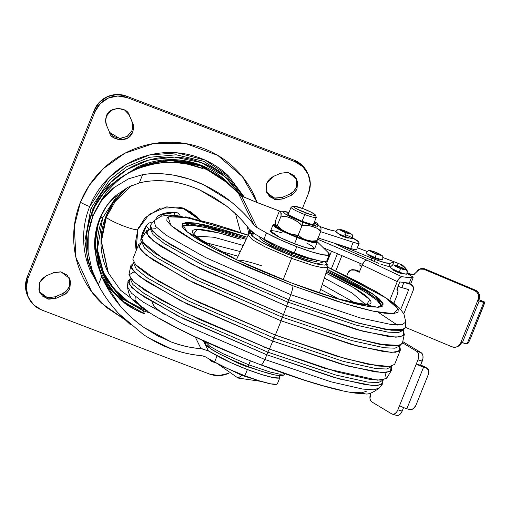 <?xml version="1.0" encoding="UTF-8"?>
<svg xmlns="http://www.w3.org/2000/svg" width="510" height="510" viewBox="0 0 510 510"><rect width="100%" height="100%" fill="white"/><g stroke="black" fill="none" stroke-linecap="round" stroke-linejoin="round"><path stroke-width="0.76" d="M275.241 221.365L279.008 211.994L280.207 211.255L281.246 213.371L281.042 216.125L286.869 216.744L292.351 218.835L297.547 221.684L301.945 225.79A8.217 1.128 -69.1 0 0 302.487 222.156L286.671 214.825L288.96 212.511L284.459 211.784L283.732 212.472L285.625 214.162L289.852 216.591L302.487 222.156A8.217 1.128 110.9 0 1 301.945 225.79L298.178 235.161L292.351 234.543L286.875 232.452L281.679 229.602L277.274 225.496L276.082 226.236L275.406 225.554L275.241 221.365L279.015 211.981M289.011 212.389L283.93 211.293L280.207 211.255M288.354 214.041A13.572 1.702 21.9 0 0 302.073 221.315L304.795 214.544A13.572 1.702 -158.1 0 1 291.076 207.27M305.28 212.702A11.877 1.485 -158.1 0 1 293.358 206.206A11.877 1.485 -158.1 0 1 303.335 208.743L311.393 212.287L315.301 214.92L314.836 215.354L312.77 215.086L309.417 214.155L297.228 209.151L294.525 207.602L293.32 206.524L293.785 206.085L303.335 208.743A11.877 1.485 -158.1 0 1 315.308 214.94A11.877 1.485 -158.1 0 1 305.28 212.702L304.795 214.544L305.28 212.702M291.165 207.124A13.572 1.702 21.9 0 0 304.795 214.544A13.572 1.702 21.9 0 0 316.251 217.101L315.308 214.94M244.774 365.944L245.017 365.345L244.774 365.944L227.9 358.039L237.845 363.101L244.774 365.944L257.493 369.941L244.774 365.944M217.738 363.757L241.982 375.405L242.237 374.773L241.982 375.405L217.738 363.757M261.12 381.397L238.049 378.05L241.982 375.405L238.049 378.05L216.941 363.337M275.751 226.051C277.3 227.396 279.301 229.787 296.737 236.844A8.217 1.128 -69.1 0 0 298.178 235.161A8.217 1.128 110.9 0 1 296.737 236.844A8.217 1.128 110.9 0 1 296.629 236.729M276.082 226.236L275.406 225.554L277.274 225.496L281.042 216.125L277.274 225.496C278.957 227.957 282.157 230.271 286.875 232.452C291.592 234.632 295.36 235.537 298.178 235.161L301.945 225.79C304.553 224.967 307.976 225.184 312.235 226.427C316.493 227.677 319.356 229.302 320.815 231.317L321.032 229.596M275.113 224.668L275.024 223.093M273.06 224.77L270.549 231.017L279.92 237.494L294.538 243.831L297.049 237.583L282.432 231.247L273.06 224.77L275.068 224.381L274.048 224.362L273.118 225.235L275.54 227.39L280.933 230.494L297.049 237.583L294.538 243.831L306.414 247.828L314.625 248.733L317.137 242.486L308.926 241.581L297.049 237.583L312.018 242.365L316.155 242.9L317.08 242.02L316.468 241.255L317.137 242.486M278.594 226.363L277.867 227.052L279.767 228.735L289.916 233.975M315.18 240.745L315.849 241.421L317.054 240.688L311.725 241.083L306.765 240.044L302.086 238.259L298.178 235.161C299.644 237.169 302.506 238.801 306.765 240.044C311.023 241.294 314.447 241.504 317.054 240.688L320.815 231.317L316.806 240.969M259.252 380.817L241.982 375.405L259.252 380.817M270.606 231.483L273.028 233.637L278.422 236.742L285.976 240.318L302.8 246.744L309.506 248.612L313.644 249.148L314.568 248.268L312.152 246.113L306.752 243.015M282.381 233.006L275.668 231.145L271.537 230.609M320.943 228.015L320.369 226.689L328.204 229.551L335.886 231.247M279.008 211.994L280.882 211.937L281.042 216.125C283.866 215.755 287.634 216.654 292.351 218.835C297.062 221.015 300.262 223.329 301.945 225.79L307.275 225.394L312.235 226.427L316.914 228.219L320.815 231.317L321.026 228.563L319.987 226.446M316.289 217.298A13.572 1.702 -158.1 0 1 304.795 214.544L302.073 221.315A13.572 1.702 21.9 0 0 313.567 224.062M314.147 222.634L318.189 225.63L317.462 226.319L308.964 224.438L302.487 222.156L315.531 226.153L314.147 222.634M288.928 213.754L288.399 214.257L289.782 215.488L302.073 221.315L310.628 224.043L312.993 224.349L313.522 223.845M116.356 180.699L139.281 166.177L169.875 159.662L202.865 165.954L230.093 184.824M241.53 195.929L224.757 176.46L201.329 162.613L174.503 157.099L148.569 160.146L126.824 169.626L110.574 182.593L92.661 209.999L93.024 210.286L92.661 209.999L89.224 220.492M102.23 277.765L108.273 287.092L124.485 303.042C128.469 306.357 135.163 309.946 144.572 313.816A75.429 74.122 -26.2 0 1 104.748 277.574A75.429 74.122 -26.2 0 1 97.78 237.073M105.525 207.525A77.692 76.341 -26.2 0 0 100.77 217.298C97.327 225.866 95.491 234.734 95.262 243.901C94.898 274.284 115.33 303.201 144.572 313.816L143.042 310.705L144.572 313.816L123.911 301.812L104.799 277.682L97.41 249.403L102.682 217.77L100.77 217.298A77.692 76.341 153.8 0 0 95.262 243.901L99.475 268.375M243.563 196.949L227.275 176.422L203.758 161.332L176.256 154.791L149.315 157.303L126.588 166.764L109.593 180.03L90.965 208.278L92.967 209.247L90.965 208.278L109.573 180.043L126.556 166.776L149.264 157.316L176.186 154.785L203.681 161.294L227.199 176.352L243.512 196.86M131.567 185.576L115.26 201.348L106.38 217.145A16.964 2.123 21.9 0 0 122.317 225.522A16.964 2.123 21.9 0 0 137.815 229.487A16.964 2.123 -158.1 0 1 122.317 225.522A16.964 2.123 -158.1 0 1 106.38 217.145L115.26 201.348L131.567 185.576M127.251 187.642L113.685 202.1L105.965 216.297L106.38 217.145L105.965 216.297C102.523 224.859 100.859 233.727 100.974 242.894C101.088 252.055 102.969 260.827 106.622 269.203L108.216 272.614M235.537 213.856L240.643 232.503M97.856 254.35L103.664 272.786L114.138 288.947L127.953 301.372L143.367 309.474L146.191 310.501L143.367 309.474L143.042 310.705L150.182 313.076L143.042 310.705L121.125 297.642L104.053 276.12L122.91 299.134L143.042 310.705L143.367 309.474C134.245 305.994 126.174 300.913 119.149 294.225C112.117 287.538 106.666 279.754 102.797 270.88L97.888 254.617M94.363 276.777C88.759 264.046 86.05 253.693 86.235 245.712C85.852 234.065 87.663 223.386 91.672 213.69L92.871 216.119C88.173 228.818 86.579 240.847 88.083 252.22L91.959 269.784L98.334 284.803L101.675 276.497C106.188 286.971 112.404 296.814 120.315 306.025C127.328 314.185 135.277 321.383 144.164 327.599L171.334 342.019C181.286 345.761 191.161 347.954 200.972 348.591L195.285 337.04L200.972 348.591C192.697 348.273 182.816 346.08 171.334 342.019L157.405 335.714L144.164 327.599C133.786 320.006 125.836 312.815 120.315 306.025L103.912 281.341L101.675 276.497L97.2 263.625L94.796 248.969C94.05 239.075 95.593 229.117 99.437 219.096L95.434 233.758L94.796 248.969L97.2 263.625L101.675 276.497L98.334 284.803C102.797 293.843 109.567 303.405 118.658 313.503L130.56 324.876M204.727 349.299L200.972 348.591L208.399 350.886L230.743 362.61L247.395 369.546A38.46 4.813 -158.1 0 1 217.088 355.789L214.576 362.036L205.154 356.719L214.576 362.036L228.231 368.858L244.883 375.793L247.395 369.546L261.955 374.633L273.284 377.623L279.321 377.974L278.957 375.615A38.46 4.813 -158.1 0 1 279.882 377.572A38.46 4.813 -158.1 0 1 247.395 369.546L244.883 375.793A38.46 4.813 21.9 0 0 277.37 383.82M211.433 171.672L201.82 167.21L212.173 172.119L221.863 178.219L241.504 195.999L255.905 202.068L279.952 211.255L255.905 202.068A6.789 0.931 -69.1 0 0 255.803 201.973A6.789 0.931 110.9 0 1 255.905 202.068L241.504 195.999L257.059 227.607L266.481 232.923L263.97 239.171A38.46 4.813 21.9 0 0 294.276 252.928A38.46 4.813 21.9 0 0 326.763 260.954M96.141 210.177A81.778 80.357 -26.2 0 1 201.189 165.928L201.915 167.248A81.778 80.357 153.8 0 0 201.82 167.21L201.004 165.744L182.605 161.09L163.576 160.803L144.955 164.896L127.749 173.145M201.915 167.248L201.82 167.21C216.246 173.062 228.493 181.853 238.565 193.583A6.789 0.389 139.7 0 1 238.565 193.583A6.789 0.389 139.7 0 1 238.565 193.564L254.018 224.98L238.565 193.583L241.504 195.999A6.789 2.754 -64.9 0 1 241.88 196.108A6.789 2.754 115.1 0 0 241.504 195.999L257.059 227.607L254.018 224.98C248.096 217.145 240.274 209.285 230.539 201.399C224.221 196.063 215.239 190.51 203.598 184.735L189.121 179.029L174.095 175.249C161.81 173.273 151.317 173.081 142.615 174.662C152.63 173.075 163.123 173.273 174.095 175.249C184.034 177.034 193.864 180.196 203.598 184.735L230.539 201.399C239.388 208.38 247.21 216.24 254.018 224.98L257.059 227.607L266.481 232.923L280.137 239.745L296.788 246.681L294.276 252.928L296.788 246.681L311.349 251.768L322.677 254.758L328.708 255.108L328.351 252.75L316.621 241.134L328.351 252.75A38.46 4.813 -158.1 0 1 329.275 254.707A38.46 4.813 -158.1 0 1 296.788 246.681A38.46 4.813 -158.1 0 1 266.481 232.923L263.97 239.171L255.28 234.268L249.097 228.882C242.499 220.263 234.836 212.555 226.108 205.759L199.544 189.847C189.86 185.595 180.138 182.809 170.372 181.503C159.35 180.03 148.984 180.514 139.275 182.962L142.615 174.662L128.475 178.844L114.087 187.521C105.34 194.163 98.264 203.7 92.871 216.119L91.672 213.69C95.498 203.898 101.656 194.782 110.141 186.354C115.591 180.31 124.848 174.382 137.917 168.561C152.471 163.812 163.226 161.791 170.187 162.499C181.962 162.652 192.71 164.647 202.438 168.472L201.189 165.928A81.778 80.357 -26.2 0 1 201.284 165.967L201.915 167.248L216.03 174.318M326.846 260.769L326.196 261.356L320.165 261.005L308.837 258.015L294.276 252.928L277.625 245.992L263.97 239.171L255.28 234.268L251.921 231.891L249.097 228.882C243.672 221.467 236.009 213.76 226.108 205.759L213.199 196.917L199.544 189.847C188.018 185.092 178.296 182.312 170.372 181.503C158.361 180.106 147.996 180.591 139.275 182.962L127.812 187.348L139.275 182.962L142.615 174.662L128.475 178.844L114.087 187.521L101.758 200.258L92.871 216.119L88.243 233.841L88.083 252.22L91.959 269.784L98.334 284.803C103.632 295.054 110.409 304.623 118.658 313.503L143.367 334.554C153.886 341.324 163.2 346.092 171.309 348.859C182.593 352.824 192.665 355.068 201.52 355.578C191.511 354.826 181.445 352.589 171.309 348.859L148.952 338.104M348.987 238.036L344.186 236.933L338.493 233.816M247.401 226.72L248.81 234.262M127.207 187.667L120.832 193.481C114.361 200.13 109.408 207.742 105.965 216.297L100.986 240.459L107.935 272.04L101.401 241.306L106.38 217.145L101.401 241.306L108.356 272.888L120.532 290.215L137.451 303.01M98.481 221.614L95.262 243.901L94.643 243.939L95.262 243.901L98.462 221.665M356.605 249.339L355.272 249.696L350.695 248.51L353.2 242.263L357.784 243.448L359.117 243.091L358.466 241.772L359.117 243.091A11.309 1.415 -158.1 0 1 359.136 243.321A11.309 1.415 -158.1 0 1 353.2 242.263L320.669 231.693L353.2 242.263L350.695 248.51L318.157 237.94L350.695 248.51A11.309 1.415 21.9 0 0 356.624 249.569M352.652 237.96L358.466 241.772A15.835 1.983 -158.1 0 0 344.894 234.472M338.5 233.803L340.329 235.237L344.186 236.933L347.763 238.074L348.974 237.991M207.544 350.434L217.088 355.789L214.576 362.036A38.46 4.813 21.9 0 0 244.883 375.793L259.443 380.881L270.772 383.871L276.809 384.221L277.453 383.635M201.189 165.928L171.022 160.58L151.852 163.085L131.382 171.252M174.643 162.48L187.387 163.978L202.438 168.472L201.82 167.21M127.812 187.348L116.401 195.132L106.609 205.944L99.437 219.096C103.587 209.227 109.242 201.24 116.401 195.132L127.812 187.348M205.154 356.719L201.52 355.578L205.154 356.719M208.399 350.886L203.458 340.839L208.399 350.886M249.957 229.94L250.659 233.331L249.957 229.94M249.913 233.561L249.084 228.869M91.672 213.69C108.114 171.092 161.485 151.515 202.438 168.472L194.916 165.89L187.195 164.016L202.438 168.472L195.005 165.865L187.368 163.971L174.618 162.48M320.369 226.689L330.301 229.997M320.274 226.593L321.778 227.167M211.35 171.628L206.199 169.071M211.146 171.519C221.62 177.104 230.756 184.454 238.565 193.57L237.998 193.838L238.565 193.583L241.874 196.101L255.81 201.979L280.06 211.236M248.803 234.268L247.382 226.689M137.572 229.678L145.089 217.751L160.369 208.061L182.159 207.755L200.277 220.301L185.519 209.081L166.77 206.85L149.226 214.347L137.821 229.474L136.081 250.161M116.293 180.75L138.325 166.591C148.219 162.256 158.546 159.955 169.307 159.675C180.068 159.394 190.447 161.166 200.443 164.979C210.432 168.797 219.281 174.369 226.988 181.7L230.125 184.856M97.474 283.088L87.905 261.394L84.934 240.777L90.965 208.278L84.934 240.777L87.905 261.394L97.474 283.088M241.555 195.942L228.378 179.705C220.46 172.17 211.363 166.445 201.093 162.524C190.823 158.597 180.157 156.78 169.09 157.067C158.03 157.354 147.416 159.726 137.247 164.175C127.086 168.625 118.135 174.822 110.409 182.758C102.682 190.702 96.766 199.78 92.661 209.999L89.314 220.167M144.572 313.816L120.13 299.606L102.204 277.701M100.77 217.298L102.682 217.725M314.542 221.652L316.347 222.978L314.874 222.889A5.655 0.708 -158.1 0 0 314.542 221.652M392.898 269.599A5.655 0.708 21.9 0 0 398.616 272.633L402.18 273.768L403.384 273.685M390.163 267.304A9.046 1.135 21.9 0 0 399.311 272.155A3.391 0.465 -69.1 0 0 400.293 268.464A5.655 0.708 -158.1 0 1 394.593 265.525A5.655 0.708 -158.1 0 1 399.362 266.583A3.391 0.465 -69.1 0 0 399.311 266.532A3.391 0.465 -69.1 0 0 399.253 266.539M402.817 269.331L398.941 267.623L399.362 266.583L405.074 269.631L400.293 268.464L394.581 265.417L399.362 266.583L398.941 267.623L402.817 269.331M380.995 264.269L385.847 265.742L380.995 264.269M335.739 231.572C339.494 228.047 337.263 228.933 344.881 230.832A3.391 0.465 110.9 0 1 344.926 230.877L344.454 232.203L348.381 233.631L344.511 231.922L344.926 230.877L350.638 233.931L345.856 232.764A5.655 0.708 -158.1 0 1 340.157 229.825A5.655 0.708 -158.1 0 1 344.926 230.877A3.391 0.465 -69.1 0 0 344.881 230.832A3.391 0.465 -69.1 0 0 344.817 230.839M335.733 231.604A9.046 1.135 21.9 0 0 344.881 236.455A3.391 0.465 -69.1 0 0 345.856 232.764A3.391 0.465 110.9 0 1 344.881 236.455L338.742 233.752L335.765 231.75L336.115 231.412M331.392 268.744L337.422 253.738L331.392 268.744M366.001 252.756C369.756 249.237 367.525 250.117 375.143 252.016A3.391 0.465 110.9 0 1 375.188 252.067L374.767 253.107L372.243 252.24L378.643 254.815L374.767 253.107L375.188 252.067L380.9 255.115L376.119 253.948A5.655 0.708 -158.1 0 1 370.419 251.009A5.655 0.708 -158.1 0 1 375.188 252.067A3.391 0.465 -69.1 0 0 375.137 252.016A3.391 0.465 -69.1 0 0 375.079 252.023M365.989 252.788A9.046 1.135 21.9 0 0 375.137 257.639A3.391 0.465 -69.1 0 0 376.119 253.948A3.391 0.465 110.9 0 1 375.137 257.639L366.945 253.757L366.021 252.934L366.378 252.603M368.724 255.083A5.655 0.708 21.9 0 0 374.442 258.117L370.604 256.428L368.749 255.025M483.85 302.22A5.655 0.708 -158.1 0 1 479.139 300.989L462.398 342.637A5.655 0.708 21.9 0 0 467.103 343.867L483.85 302.22L484.398 301.984L484.423 303.227L470.653 338.034L468.907 341.827L467.103 343.867L483.85 302.22L479.139 300.989A5.655 0.708 -158.1 0 1 477.768 300.435L460.606 343.128L459.172 345.321L457.011 346.781L454.455 347.291L451.885 346.768L405.329 327.299L451.885 346.768A6.789 6.681 66.6 0 0 457.094 346.749L458.005 346.354A6.789 6.681 -113.4 0 0 461.518 342.733L460.606 343.128L461.027 342.089A5.655 0.708 21.9 0 0 462.398 342.637L479.139 300.989L477.768 300.435L461.027 342.089L465.477 343.657L467.651 343.632A5.655 0.689 -67.2 0 0 470.653 338.034L483.212 306.797A5.655 0.689 -67.2 0 0 484.5 301.977A5.655 0.689 -67.2 0 0 484.398 301.984L483.85 302.22M382.972 257.499L398.393 263.389A5.655 0.689 112.8 0 0 398.291 263.396A5.655 0.778 -69.1 0 0 398.208 263.313A5.655 0.778 110.9 0 1 398.291 263.396L397.315 265.825L398.291 263.396L393.95 261.738L390.182 263.37L388.945 266.437L390.182 263.37A18.099 2.263 -158.1 0 1 375.092 259.437L374.283 261.439L375.092 259.437L385.005 262.707L390.182 263.37L393.95 261.738L382.984 257.55L393.95 261.738L392.566 265.181L393.95 261.738L400.273 264.231L398.291 263.396L400.273 264.231L404.959 267.89L406.425 270.472M397.998 286.365A13.572 1.702 21.9 0 0 401.823 287.608L403.894 282.463L401.823 287.608L408.708 289.629L400.739 309.449L408.708 289.629L397.998 286.365M357.134 270.421L354.628 270.102L359.244 272.289L362.176 265.002L364.389 261.413L366.773 260.113L317.634 239.235L366.773 260.113A5.655 2.422 115.3 0 0 362.176 265.002L359.244 272.289L354.628 270.102L350.746 270.083L347.916 273.124L346.749 276.031L347.916 273.124A5.655 5.062 97.3 0 1 353.169 269.688A5.655 5.062 97.3 0 1 354.628 270.102L357.134 270.421L359.537 271.562L356.809 270.211L359.556 271.511M396.844 289.227L399.776 281.934L409.275 283.146L399.776 281.934L396.844 289.227A5.655 2.422 -64.7 0 1 397.201 289.329A5.655 2.422 -64.7 0 1 397.258 294.748L398.004 290.974L396.844 289.227M410.99 283.037L409.275 283.146L411.366 277.937L409.275 283.146M362.444 264.371L323.276 247.732L362.444 264.371M403.914 282.406L410.799 284.421L408.523 283.05L410.799 284.421A5.655 4.424 -59 0 1 411.672 284.809A5.655 4.424 -59 0 1 413.004 290.885L403.824 313.726L413.004 290.885L413.228 286.837L410.799 284.421L404.271 282.508M396.691 415.427A6.789 4.137 -73.7 0 0 402.167 411.079L403.576 407.573L402.167 411.079L397.87 409.817L417.958 359.837L422.261 361.099L420.584 365.262L416.287 364.006L399.54 405.654A5.655 0.708 21.9 0 0 404.309 407.853A5.655 0.708 21.9 0 0 406.859 408.727L423.606 367.079A5.655 0.708 -158.1 0 1 421.05 366.206A5.655 0.708 -158.1 0 1 416.287 364.006L399.54 405.654L404.309 407.853A5.655 0.708 -158.1 0 0 406.859 408.727L409.441 409.485L413.094 408.848L415.835 405.539L428.394 374.302L428.61 370.247L426.181 367.837L423.606 367.079L406.859 408.727L409.441 409.485A5.655 4.424 -59 0 0 415.835 405.539L428.394 374.302A5.655 4.424 -59 0 0 427.061 368.226A5.655 4.424 -59 0 0 426.181 367.837L421.05 366.206L416.287 364.006L424.256 366.543M396.034 415.146L397.615 415.503L399.33 414.859L400.93 413.304L402.167 411.079L397.87 409.817L417.958 359.837A6.789 4.137 106.3 0 0 416.848 351.416L421.152 352.671L416.848 351.416L402.517 342.796L416.848 351.416L418.041 352.722L418.672 354.781L418.646 357.281L417.958 359.837L422.261 361.099A6.789 4.137 -73.7 0 0 421.152 352.671L402.804 341.643L421.152 352.671L422.344 353.985L422.975 356.044L422.943 358.543L420.584 365.262L423.166 366.021L426.181 367.837L423.166 366.021A5.655 4.424 121 0 1 424.039 366.409M397.87 409.817L396.633 412.042L395.033 413.597L393.312 414.247L391.731 413.89L371.815 401.906L370.617 400.599L369.986 398.539L370.7 393.484A6.789 4.137 106.3 0 0 371.815 401.906L391.731 413.89A6.789 4.137 106.3 0 0 392.388 414.165A6.789 4.137 106.3 0 0 397.87 409.817M407.165 273.341L409.613 274.463L413.674 274.558L419.711 269.14L423.772 269.235L474.491 290.541L476.678 292.013L478.144 294.213L478.68 296.807L477.768 300.435L478.189 299.395L479.094 299L479.585 296.412L479.049 293.824L477.583 291.618L475.397 290.145L424.677 268.84L420.202 268.917M457.923 346.386L460.084 344.926L461.518 342.733L460.606 343.128A6.789 6.681 66.6 0 1 457.094 346.749M478.68 300.046L479.094 299L478.68 300.046L477.768 300.435L478.68 300.046M419.443 269.242A5.655 5.572 66.6 0 1 423.772 269.235L424.677 268.84L423.772 269.235L474.491 290.541L475.397 290.145L424.677 268.84A5.655 5.572 -113.4 0 0 420.348 268.853L419.43 269.248A5.655 5.572 66.6 0 0 416.689 271.849L413.954 274.444L409.613 274.463L410.518 274.068L408.083 273.048L407.171 273.436L409.613 274.463L410.518 274.068L408.083 273.048L406.763 269.828L405.246 267.769L400.273 264.231A11.309 11.137 66.6 0 1 406.406 270.453M366.945 251.43L357.351 247.764L366.945 251.43M339.303 244.813L371.86 258.156A18.099 2.263 21.9 0 0 375.092 259.437A18.099 2.263 -158.1 0 1 371.86 258.156L371.095 260.068L371.86 258.156L339.328 244.819L339.042 245.533L339.328 244.819M379.21 259.169L378.006 259.252L374.442 258.117A5.655 0.708 21.9 0 0 379.23 259.265L379.312 259.061M479.221 299.81L484.398 301.984L479.221 299.81A5.655 0.689 112.8 0 1 479.323 299.803M382.768 259.329L380.842 259.456L375.137 257.639A9.046 1.135 21.9 0 0 382.8 259.475M375.188 252.067A5.655 0.708 -158.1 0 1 380.887 255.006A5.655 0.708 -158.1 0 1 376.119 253.948L370.407 250.901L375.188 252.067M359.799 264.9A11.309 1.415 21.9 0 0 361.137 266.316M359.818 265.206L361.666 266.647M352.512 238.144L350.58 238.272L344.881 236.455A9.046 1.135 21.9 0 0 352.544 238.285M344.926 230.877A5.655 0.708 -158.1 0 1 350.625 233.822A5.655 0.708 -158.1 0 1 345.856 232.764L340.144 229.71L344.926 230.877M344.511 231.922L341.981 231.055L344.511 231.922M333.929 243.066L353.5 252.514L378.968 263.447L353.5 252.514L333.929 243.066M393.86 303.208L397.258 294.748L393.86 303.208M411.366 277.937L401.867 276.732L399.483 278.026L397.271 281.616L389.793 300.218L397.271 281.616L362.176 265.002L397.271 281.616A5.655 2.422 -64.7 0 1 401.867 276.732L366.773 260.113L401.867 276.732L413.081 277.829L412.622 276.834L407.127 273.513M385.847 265.742L390.38 266.851M392.917 269.541L394.778 270.944L398.616 272.633A5.655 0.708 21.9 0 0 403.404 273.774M396.417 266.755L398.941 267.623L396.417 266.755M399.311 266.532A3.391 0.465 110.9 0 1 399.362 266.583A5.655 0.708 -158.1 0 1 405.061 269.522A5.655 0.708 -158.1 0 1 400.293 268.464A3.391 0.465 110.9 0 1 399.311 272.155A9.046 1.135 21.9 0 0 406.974 273.991M406.942 273.844L405.017 273.972L399.311 272.155L391.119 268.273L390.195 267.45L390.552 267.119M474.491 290.541A6.789 6.681 66.6 0 1 478.189 299.395L479.094 299A6.789 6.681 -113.4 0 0 475.397 290.145L474.491 290.541M407.171 273.436L408.083 273.048C406.891 268.955 404.29 266.016 400.273 264.231L398.291 263.396M410.518 274.068L414.394 274.227M398.386 263.389L400.433 264.295M408.083 273.048L407.56 271.397C404.443 266.596 402.046 264.205 400.369 264.218L400.273 264.231M136.106 250.098L137.879 229.334L138.79 227.288M179.488 207.251L191.224 212.058L200.207 220.288L196.573 216.246L184.773 208.813L180.667 207.519M140.862 241.95L141.174 242.754L140.894 239.515A31.671 31.123 -26.2 0 1 146.325 226L148.926 229.232L146.325 226L147.211 224.598C143.622 229.251 141.461 234.479 140.741 240.28L140.894 239.515L141.487 239.419L140.894 239.515L146.325 226L148.289 223.482L151.049 222.162L152.943 222.124M155.799 219.058L157.788 215.959L160.503 214.767A31.671 31.123 -26.2 0 1 174.981 212.504L173.846 215.322L174.981 212.504L176.262 212.517C170.212 211.822 164.418 212.753 158.871 215.309L160.503 214.767L161.555 216.081L160.503 214.767L174.981 212.504L177.582 212.868L179.545 214.525L180.228 216.081L179.545 214.525L177.582 212.868M157.788 215.959L155.792 219.064M136.1 250.11L135.309 243.072L137.885 229.347L138.637 227.613M188.802 217.152L184.913 216.871L188.802 217.152L190.549 218.006M148.289 223.482L151.049 222.162L152.943 222.118M124.408 319.337L102.198 303.692C93.222 295.15 86.26 285.211 81.319 273.87C76.372 262.535 73.829 250.659 73.669 238.253C73.516 225.847 75.767 213.849 80.427 202.266C85.087 190.676 91.794 180.381 100.553 171.379C109.318 162.378 119.461 155.352 130.993 150.303C142.519 145.254 154.555 142.57 167.101 142.245C179.648 141.92 191.741 143.979 203.388 148.429C215.035 152.879 225.35 159.369 234.332 167.917C243.308 176.46 250.27 186.399 255.21 197.733L257.129 202.483L242.371 176.626L217.713 155.346L186.073 143.648L153.249 143.616L124.771 153.293L103.377 168.593L89.059 185.716L80.427 202.266A11.309 1.415 21.9 0 0 89.69 206.569L108.789 177.78L126.282 164.335L149.672 154.938L177.263 152.847L205.154 160.14L228.614 176.084L244.475 197.293L228.174 175.657C220.097 167.969 210.815 162.129 200.334 158.125C189.854 154.122 178.972 152.267 167.682 152.56C156.398 152.853 145.567 155.269 135.188 159.815C124.816 164.354 115.687 170.678 107.801 178.774C99.922 186.877 93.885 196.14 89.69 206.569C85.501 216.992 83.474 227.785 83.614 238.954C83.748 250.117 86.043 260.801 90.493 271.001L98.927 285.925M296.877 180.279L296.259 187.368L293.62 191.416L289.629 194.183L290.375 195.687L283.05 198.894L274.616 199.493L266.998 193.182L266.647 183.294L273.233 176.498L280.64 173.253L287.793 172.393L294.162 175.599L297.623 181.783L296.998 188.878L294.366 192.927L290.375 195.687L283.05 198.894L275.891 199.78L269.503 196.586L266.029 190.396L266.647 183.294L269.267 179.259L273.233 176.498L280.64 173.253L288.226 172.482L296.654 178.984L296.998 188.878C295.08 192.608 292.867 194.877 290.375 195.687L289.629 194.183L282.304 197.389L275.151 198.275L268.757 195.081M128.654 113.998L132.568 122.776C133.818 125.02 133.856 128.137 132.67 132.135C128.176 144.623 109.529 139.192 109.758 132.727L106.615 125.524C105.328 122.425 105.283 119.295 106.501 116.133L110.989 110.517L117.842 108.267L124.752 110.141L128.934 114.578L132.568 122.776L133.55 127.43L132.67 132.135L128.169 137.751L121.303 140.001L114.393 138.108L109.758 132.727L106.615 125.524L105.615 120.851L106.501 116.133C108.05 106.577 127.583 106.042 129.393 115.509L129.094 114.871M69.762 279.716L69.137 286.811L66.504 290.859L62.513 293.62L55.182 296.826L55.928 298.337L47.494 298.93L39.876 292.619L39.525 282.731L46.123 275.935L53.512 272.697L60.664 271.836L67.039 275.03L70.501 281.22L69.883 288.316L67.243 292.364L63.253 295.131L55.928 298.337L48.769 299.217L42.381 296.029L38.907 289.833L39.525 282.731L42.151 278.696L46.123 275.935L53.512 272.697L61.104 271.919L69.532 278.428L69.883 288.316C67.957 292.045 65.745 294.321 63.253 295.131L62.513 293.62L55.182 296.826L48.029 297.712L41.641 294.519M307.543 172.992L302.067 165.176L293.951 160.064L126.48 96.116L116.968 94.497L107.502 96.607L99.52 102.134L94.242 110.23L27.272 276.828L25.5 286.263L28.069 296.807M109.631 132.434L119.601 138.478L127.2 136.399L131.924 130.624C133.11 126.633 133.078 123.516 131.822 121.272L132.81 125.925L131.924 130.624L127.43 136.246L120.564 138.49L113.647 136.603M307.096 172.036A24.882 24.454 153.8 0 0 293.951 160.064L294.697 161.574L293.951 160.064L126.48 96.116L127.219 97.62L294.697 161.574A24.882 24.454 -26.2 0 1 307.842 173.547A24.882 24.454 -26.2 0 1 308.518 193.271L302.43 208.405L308.518 193.271L310.284 183.836L308.282 174.503L302.806 166.681L294.697 161.574L127.219 97.62L117.708 96.001L108.241 98.118L100.26 103.638L94.987 111.735L28.012 278.332L26.239 287.767L28.248 297.107L33.724 304.929L41.833 310.035L209.31 373.983L218.822 375.609L228.633 373.339A24.882 24.454 -26.2 0 1 209.31 373.983L41.833 310.035A24.882 24.454 -26.2 0 1 28.687 298.063A24.882 24.454 -26.2 0 1 28.012 278.332L27.272 276.828A24.882 24.454 153.8 0 0 27.948 296.559M208.717 358.734L216.775 363.247L211.777 361.469L208.692 358.715M28.012 278.332L94.987 111.735L94.242 110.23L27.272 276.828L28.012 278.332M94.987 111.735A24.882 24.454 -26.2 0 1 127.219 97.62L126.48 96.116A24.882 24.454 153.8 0 0 94.242 110.23L94.987 111.735M39.531 291.854L47.149 297.528L55.182 296.826L55.928 298.337L63.253 295.131L62.513 293.62C65.006 292.81 67.218 290.541 69.137 286.811L69.137 277.689M109.937 133.123L109.758 132.727M128.794 114.323L132.568 122.776L129.393 115.509M266.653 192.417L274.272 198.09L282.304 197.389L283.05 198.894L282.304 197.389L289.629 194.183C292.128 193.373 294.334 191.103 296.259 187.368L296.253 178.245M89.69 206.569A11.309 1.415 -158.1 0 1 80.427 202.266L74.269 226.561L76.003 257.741L91.775 291.924L106.137 307.23L124.383 319.311M141.767 238.508L142.124 241.785L163.264 258.723L203.688 280.334L283.49 314.562L282.221 317.182L351.741 340.559L384.266 347.75L394.982 348.183L399.814 345.876L394.982 348.183L384.266 347.75L351.741 340.559L282.221 317.182L196.681 280.098L156.213 257.423L144.687 248.262L141.831 242.167L144.687 248.262L156.213 257.423L196.681 280.098L282.221 317.182L281.074 320.809L351.989 344.639L385.037 351.887L395.805 352.251L400.497 349.796L399.687 346.437L399.432 351.129L391.246 352.41L358.294 346.335L281.074 320.809L283.49 314.562A113.112 15.51 110.9 0 0 286.665 306.089L357.198 329.747L389.78 336.785L400.146 336.976L404.328 334.324L403.072 330.735L403.525 335.695L395.926 337.225L363.585 331.455L286.665 306.089L287.857 302.156L356.037 325.087L387.938 332.137L398.45 332.565L403.187 330.295L398.45 332.565L387.938 332.137L356.037 325.087L287.857 302.156L286.665 306.089L192.652 264.715L153.325 240.949L146.306 232.847L150.067 228.964L146.568 230.705L141.767 238.508L144.145 244.513L155.473 253.706L196.344 276.732L283.49 314.562A113.112 15.51 -69.1 0 0 286.665 306.089L200.009 268.451L159.592 245.59L148.589 236.538L146.568 230.705M400.28 345.232L399.706 346.66M390.756 366.416L391.195 367.155L390.258 371.503L381.697 372.529L348.808 366.288L272.818 341.107L273.851 338.002L343.37 361.386L375.895 368.577L386.612 369.01L391.444 366.696L386.612 369.01L375.895 368.577L343.37 361.386L273.851 338.002L272.818 341.107L180.412 300.639L140.084 276.873L131.421 268.273L133.053 263.587L130.879 265.589L128.947 274.539L132.606 280.882L144.611 290.12L185.053 312.579L269.388 349.069A113.112 15.51 -69.1 0 0 272.818 341.107L187.106 303.992L146.217 281.208L134.27 271.9L130.879 265.589M288.8 306.905L286.722 306.025M129.661 279.206L127.978 281.265L131.829 287.595L143.839 296.756L183.817 318.903L266.851 354.807A113.112 15.51 110.9 0 1 264.747 359.448L331.047 381.831L362.648 389.06L373.581 389.831L379.223 388.078L373.581 389.831L362.648 389.06L331.047 381.831L264.747 359.448A11.309 1.549 110.9 0 1 261.139 364.988A11.309 1.549 -69.1 0 0 264.747 359.448L182.969 324.099L143.469 302.271L131.484 293.199L127.481 286.881L131.484 293.199L143.469 302.271L182.969 324.099L264.747 359.448A113.112 15.51 -69.1 0 0 266.851 354.807L334.203 377.534L366.206 384.814L377.196 385.534L382.755 383.679L382.978 381.078L381.053 384.833L372.058 385.458L339.813 379.077L266.851 354.807L267.769 352.136L335.95 375.067L367.85 382.117L378.356 382.545L383.093 380.275L378.356 382.545L367.85 382.117L335.95 375.067L267.769 352.136L266.851 354.807L177.544 315.766L137.923 292.651L128.864 284.102L130.088 278.568L132.893 284.548L144.196 293.53L183.88 315.766L267.769 352.136L269.388 349.069L325.265 368.456L377.617 380.173L386.389 378.547L384.891 372.561M150.297 227.772L150.182 228.588L152.981 234.568L164.284 243.55L203.968 265.786L287.857 302.156L288.947 299.829A113.112 15.51 -69.1 0 0 290.789 294.659A11.309 1.549 -69.1 0 0 292.791 285.696L228.945 258.659L194.59 241.16L170.927 225.471L168.058 216.839L186.348 217.458L248.147 235.199L228.799 228.716L209.744 223.004L193.488 218.898L180.648 216.559L171.73 216.081L167.07 217.47L166.846 220.69L171.067 225.598L179.571 232.018L192.04 239.706L207.978 248.357L226.784 257.639L247.739 267.202L292.791 285.696A11.309 1.549 110.9 0 1 290.789 294.659L205.485 257.563L166.03 235.129L155.569 226.344L154.052 220.785L155.569 226.344L166.03 235.129L205.485 257.563L290.789 294.659A113.112 15.51 110.9 0 1 288.947 299.829L353.207 321.676L384.731 329.275L403.614 329.658L405.297 327.599L401.357 330.327L391.215 330.212L358.983 323.302L288.947 299.829L287.857 302.156L203.968 265.786L164.284 243.55L152.981 234.568L150.182 228.588L149.698 229.258L155.658 228.69M134.774 264.052L158.788 281.52L198.747 302.417L275.336 335.076L273.851 338.002L188.311 300.919L147.843 278.243L136.317 269.089L133.461 262.988L136.317 269.089L147.843 278.243L188.311 300.919L273.851 338.002L275.336 335.076A113.112 15.51 110.9 0 0 281.074 320.809L186.768 279.397L146.542 255.363L138.695 246.948L141.531 242.658L138.624 244.519L132.778 259.074L135.947 265.34L147.811 274.673L188.891 297.623L275.336 335.076A113.112 15.51 -69.1 0 0 281.074 320.809L193.857 282.974L152.783 259.89L141.257 250.627L138.624 244.519M248.759 364.828L222.487 353.449L209.98 346.469L205.339 341.7L209.98 346.469L222.487 353.449L248.759 364.828L250.416 360.819L248.759 364.828L270.096 372.013L280.137 374.257L285.084 373.76L280.137 374.257L270.096 372.013L248.759 364.828L247.822 366.435L248.759 364.828M324.736 261.553L326.623 263.23L327.898 265.206L327.93 267.189L323.212 267.82L313.153 265.614L291.561 258.36L283.184 279.741L291.561 258.36L265.009 246.84L252.501 239.808L248.179 235.129L252.501 239.808L265.009 246.84L291.561 258.36L292.16 256.033L262.803 242.964L251.94 235.913L253.801 233.351L252.73 233.357L251.137 234.861L255.287 238.552L264.537 243.869L277.485 250.008L292.16 256.033L291.561 258.36L313.153 265.614L323.212 267.82L327.93 267.189L326.394 264.728M260.253 237.073L259.902 237.316L262.28 240.516L271.377 245.75L291.395 254.471L291.65 253.107L275.572 246.241L262.299 238.227M182.421 225.828L189.612 223.954L205.46 226.37L246.63 238.361L205.46 226.37L189.612 223.954L182.421 225.828C180.298 225.082 185.583 233.421 209.425 246.069C232.012 258.296 259.341 270.587 291.427 282.942L291.408 282.942M247.184 237.207L195.63 223.131L182.299 223.66L186.985 231.84L237.59 260.221L291.446 282.954L252.31 266.896L234.115 258.589L217.783 250.525L203.936 243.015L193.112 236.34L185.723 230.762L182.057 226.497L182.255 223.705L186.303 222.494L194.049 222.915L205.192 224.942L219.313 228.505L247.184 237.207M150.52 225.184L152.273 230.877L162.99 239.796L202.935 262.446L288.947 299.829L209.31 265.589L169.569 244.112L156.34 234.785L150.316 227.83L150.526 225.184L154.052 220.785L161.02 216.246L168.51 215.131L177.505 215.704L212.313 223.571L248.191 235.104M404.328 334.324L402.39 343.281L397.908 345.825L387.288 345.531L354.373 338.359L283.49 314.562L347.699 336.46L379.612 344.346L399.865 345.397L402.396 343.275M400.497 349.796L394.651 364.344L389.538 366.575L378.554 366.059L345.563 358.715L275.336 335.076L336.53 356.101L367.742 364.185L389.761 366.556M127.978 281.265L127.481 286.875C129.789 301.837 135.073 300.677 140.76 306.682C148.308 312.273 158.878 318.623 172.463 325.724C198.084 339.035 227.638 352.117 261.133 364.981C282.604 373.167 302.175 379.829 319.846 384.973C334.586 389.257 346.615 391.992 355.942 393.184L364.79 393.733C367.831 394.817 372.644 392.929 379.223 388.078L382.755 383.679M269.65 349.171L263.262 346.768L269.65 349.171M339.52 299.415L320.605 289.412L339.532 299.421M322.224 284.497L355.591 303.259L322.224 284.497M324.347 278.065L352.021 292.944L365.058 304.107L352.021 292.944L324.347 278.065M195.827 236.079L213.964 237.252L243.238 245.457L213.964 237.252L195.827 236.079M210.171 246.477L202.521 241.689C197.045 238.004 193.781 235.097 192.735 232.974C191.69 230.851 192.939 229.672 196.49 229.43C200.041 229.194 205.619 229.914 213.218 231.597C220.824 233.28 229.876 235.798 240.376 239.152L218.337 232.802L197.357 229.392L193.507 234.179L210.26 246.528M381.531 306.338L377.049 300.288L364.567 291.58L326.451 271.664M381.824 305.987L378.522 300.192L366.288 291.337L326.808 270.593L366.288 291.337L378.522 300.192L381.824 305.987L381.034 306.905L381.824 305.987C383.928 306.943 374.072 309.283 347.794 301.761C331.462 297.304 312.675 291.025 291.427 282.942L336.498 298.528L377.547 307.281L383.341 304.056L374.334 295.022L327.21 269.376L347.304 279.206L361.15 286.722L371.975 293.39L379.363 298.968L383.029 303.233L382.831 306.025L378.783 307.237L371.038 306.822L359.888 304.789L345.774 301.225L310.877 290.094L291.446 282.954M238.081 256.237L217.502 250.365L238.081 256.237M246.145 239.381L206.435 227.728L190.606 225.069L182.395 226.281M219.134 230.966L205.167 227.441L194.131 225.433L186.469 225.018L182.459 226.217M381.142 304.916L377.515 300.696L370.203 295.175L359.493 288.571L345.793 281.137L329.626 273.156M347.412 301.659L366.824 304.47L369.75 299.517L353.462 287.557L325.96 273.162L339.048 279.646C348.126 284.331 355.406 288.52 360.889 292.204C366.371 295.896 369.635 298.796 370.674 300.919C371.72 303.048 370.47 304.228 366.919 304.464C363.369 304.706 357.797 303.979 350.192 302.296L347.425 301.665M240.312 251.57L203.248 242.014L240.312 251.57M164.22 314.453L154.377 306.861L151.865 301.837M238.215 355.808L194.973 336.772L176.167 327.49L160.229 318.839M147.76 311.151L139.255 304.731L135.035 299.823L135.258 296.603M366.206 391.393L361.545 392.783L352.627 392.305M339.787 389.965L323.531 385.86L304.476 380.148L260.98 364.828A11.309 1.549 110.9 0 0 261.139 364.988M134.13 271.76L128.909 274.935L134.111 282.291L160.516 299.721L198.639 319.12L269.388 349.069L267.769 352.136L183.88 315.766L144.196 293.53L132.893 284.548L130.088 278.568L130.203 277.752M391.323 367.41L391.508 370.356L386.242 372.485L375.22 371.905L342.414 364.548L272.818 341.107A113.112 15.51 110.9 0 1 269.388 349.069L337.83 372.147L370.234 379.472L381.263 380.135L386.707 378.165L391.508 370.356M377.986 312.139L397.398 325.074M319.419 293.027L327.93 267.189L375.755 291.363L392.687 302.315L399.375 308.002L403.882 313.835L405.794 321.988L402.065 324.768L392.133 324.717L360.27 317.928L290.789 294.659L360.27 317.928L392.133 324.717L402.065 324.768L405.794 321.988L405.297 327.605M327.904 267.259L385.381 297.623L398.24 309.041L393.293 313.656L373.403 311.221L346.041 304.036L292.791 285.696L336.288 301.015L355.342 306.727L371.599 310.832L384.438 313.172L393.357 313.65L398.017 312.26L398.24 309.047L394.02 304.132L385.509 297.712L373.046 290.031L357.108 281.38L327.904 267.259M259.979 237.252L259.794 238.164L262.988 241.007L270.115 245.106L291.395 254.471L291.65 253.107L314.568 259.692L310.188 259.016L301.882 256.708L281.055 248.752L271.702 244.322L265.022 240.478L262.025 237.813M317.851 260.329L316.621 261.49L311.164 260.782L302.302 258.315L291.395 254.471L307.721 259.928L315.091 261.445L317.934 260.534M324.558 261.547L326.502 263.638L324.915 265.136L317.826 264.218L306.325 261.018L292.16 256.033L316.818 263.989L324.558 261.547M261.955 371.388L273.456 374.589M206.773 345.232L210.917 348.923L220.167 354.24L233.115 360.379M237.481 260.157A44.803 5.61 -158.1 0 1 261.464 265.755M288.367 213.99L291.089 207.219M293.448 206.155L291.267 207.06M296.737 236.844C313.943 243.066 313.79 241.287 316.066 241.434M313.554 224.113L316.276 217.349M320.312 226.631L314.198 222.519M103.269 274.571L104.799 277.682C95.599 258.124 94.892 238.157 102.682 217.77L118.588 193.315M235.543 213.856L240.675 232.515M103.581 280.672L103.912 281.341M279.926 377.483L277.414 383.73M187.406 164.061C172.552 161.083 157.552 161.982 142.398 166.764C120.213 175.102 104.639 187.852 95.676 205.014C83.468 231.106 82.977 254.917 94.197 276.439L97.302 282.75M329.32 254.617L326.808 260.865M356.63 249.556L359.142 243.308M201.01 165.744L229.379 184.186M406.967 274.023C406.77 269.344 408.402 271.11 399.317 266.532C391.699 264.633 393.93 263.753 390.175 267.272M331.5 251.22L326.655 263.268M375.143 252.016C384.228 256.594 382.596 254.828 382.793 259.507M359.773 264.945L360.36 263.485M341.91 255.644L335.816 270.804M344.881 230.832C353.965 235.41 352.333 233.644 352.531 238.323M398.304 286.473L397.162 289.31M413.157 277.727L411.06 282.935M314.562 221.614L317.296 223.38L318.336 225.037M411.436 284.669L408.803 283.088M366.983 251.392L357.37 247.72M396.64 415.414L392.337 414.152M479.317 299.803L484.494 301.977M427.004 368.194L423.988 366.378M356.452 270.109L353.251 269.701M307.817 173.496L307.071 171.985M28.713 298.114L27.974 296.61M69.532 278.428L69.296 277.944M39.665 292.185L39.876 292.619M296.654 178.984L296.412 178.506M266.781 192.748L266.998 193.182M402.486 330.078L402.919 330.773M403.072 331.117L403.671 329.626M391.329 367.487L391.909 366.053M382.959 381.034L383.093 380.275M141.366 242.811L141.946 241.377M132.995 263.638L133.569 262.204M205.345 341.681C205.798 347.367 208.029 346.124 210.84 348.948C219.345 354.342 231.674 360.175 247.822 366.435C259.635 370.917 269.07 373.83 276.127 375.188C283.515 375.793 281.749 376.571 285.096 373.734M253.585 233.197L249.588 233.708L248.179 235.129L236.436 259.673M195.12 235.135L198.881 238.846L212.511 247.739M366.218 303.922L360.94 303.992L344.945 300.976"/></g></svg>

